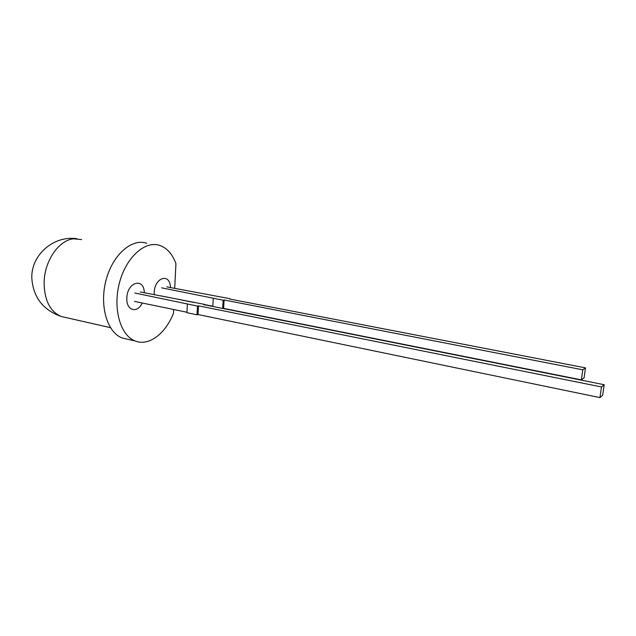 <?xml version="1.0" encoding="UTF-8"?>
<svg xmlns="http://www.w3.org/2000/svg" width="636" height="636" viewBox="0 0 636 636"><rect width="100%" height="100%" fill="white"/><g stroke="black" fill="none" stroke-linecap="round" stroke-linejoin="round"><path stroke-width="0.95" d="M142.202 303.006C137.36 313.93 126.008 310.606 126.85 298.061C127.128 281.859 144.086 277.169 144.3 292.775M154.198 294.754L154.19 292.687C154.556 277.121 170.257 272.598 170.44 287.575M146.765 243.27C131.938 238.015 112.667 254.639 106.037 280.214C99.216 305.725 107.198 332.525 122.128 337.955L127.439 339.187M174.693 288.402L175.934 263.662C172.475 254.177 167.141 248.112 159.922 245.48C145.262 240.233 126.111 257.047 119.449 282.853C112.604 308.595 120.411 335.577 135.182 340.976C148.745 346.533 165.44 333.773 173.437 313.389L173.628 309.501M134.784 293.005L197.478 306.075L198.527 305.837L198.042 314.542L599.931 397.603L602.65 395.282L604.2 384.716L203.727 304.652L204.752 304.413L204.728 304.851M197.478 306.075L197.001 314.796L198.042 314.542M134.435 301.4L186.952 312.252M187.389 304.04L186.928 312.713L197.001 314.796M204.752 304.413L140.238 291.956M198.527 305.837L601.497 386.95L599.931 397.603M604.2 384.716L601.497 386.95M161.687 287.838L223.156 300.216L224.126 299.993L223.618 308.396L581.368 379.867L584.087 377.84L585.502 367.87L229.874 299.079M223.156 300.216L222.656 308.436M223.085 308.524L223.618 308.396M161.306 295.947L194.226 302.521M204.744 304.62L212.814 306.234M213.283 298.292L212.798 306.465M229.906 298.682L166.759 286.868M224.126 299.993L582.791 369.818L581.368 379.867M585.502 367.87L582.791 369.818M81.567 239.573L73.776 238.81C58.925 239.867 44.21 261.15 44.099 282.901C44.433 300.383 50.117 311.568 61.143 316.474L65.874 317.547M76.924 238.715C53.941 235.201 31.124 254.686 31.8 277.924C33.088 297.076 42.866 309.923 61.143 316.474L110.418 327.651M122.128 337.955L135.182 340.976"/></g></svg>
